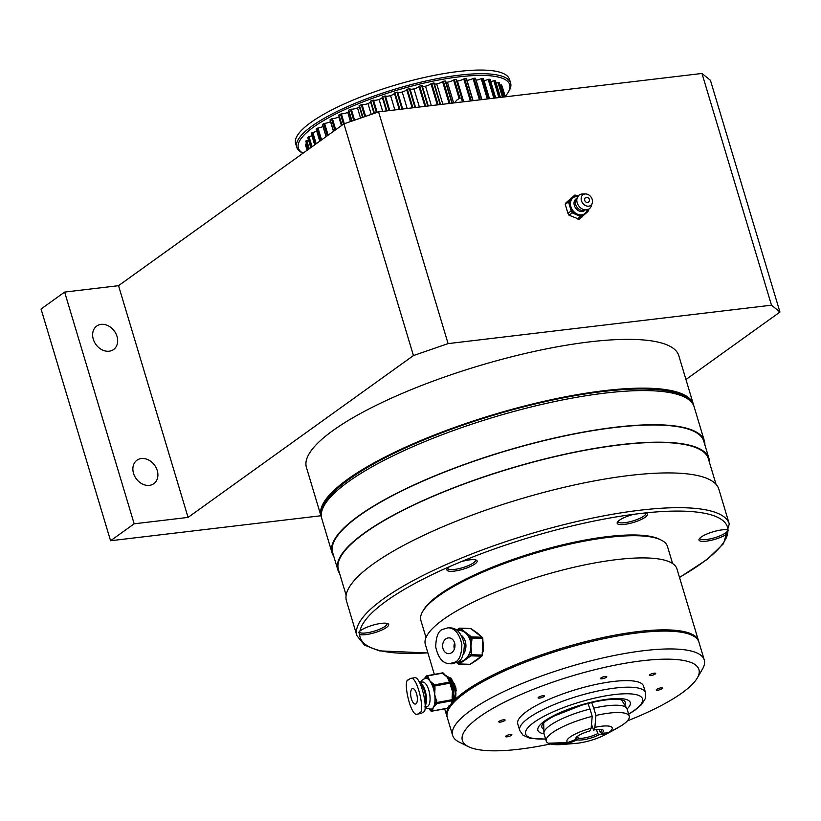 <?xml version="1.0" encoding="UTF-8"?>
<svg xmlns="http://www.w3.org/2000/svg" width="821" height="821" viewBox="0 0 821 821"><rect width="100%" height="100%" fill="white"/><g stroke="black" fill="none" stroke-linecap="round" stroke-linejoin="round"><path stroke-width="1.23" d="M685.956 379.528L779.95 312.042L771.494 305.186L448.102 343.609L378.584 111.882L343.917 123.848L118.532 285.677L64.633 292.081L41.05 309.014L110.568 540.741L320.919 515.752M448.102 343.609L413.435 355.575L343.917 123.848M413.435 355.575L188.06 517.404L118.532 285.677M149.422 485.365A14.45 11.402 54.3 0 0 153.825 483.682A14.45 11.402 54.3 0 0 154.656 465.302A14.45 11.402 54.3 0 0 136.963 460.212A14.45 11.402 54.3 0 0 134.603 476.067A14.45 11.402 54.3 0 0 149.422 485.365M109.172 351.203A14.45 11.402 54.3 0 0 113.575 349.53A14.45 11.402 54.3 0 0 114.406 331.14A14.45 11.402 54.3 0 0 96.714 326.06A14.45 11.402 54.3 0 0 94.353 341.905A14.45 11.402 54.3 0 0 109.172 351.203M188.06 517.404L134.162 523.808L64.633 292.081M134.162 523.808L110.568 540.741M779.95 312.042L710.432 80.314L701.976 73.459L378.584 111.882M771.494 305.186L701.976 73.459M577.994 196.127L575.798 195.152L569.302 201.391L572.473 211.951L582.14 216.272L588.636 210.032L588.431 209.355M584.593 199.072A2.627 2.073 54.3 0 0 586.389 202.305A2.627 2.073 54.3 0 0 588.359 202.202A2.627 2.627 0 0 0 588.965 198.538A2.627 2.627 0 0 0 585.301 197.933A2.627 2.073 54.3 0 0 584.593 199.072M581.247 197.574A6.568 5.183 54.3 0 0 585.352 205.496A6.568 5.183 54.3 0 0 592.218 203.29A6.568 5.183 54.3 0 0 591.038 197.05A6.568 5.183 54.3 0 0 585.506 193.941A6.568 5.183 54.3 0 0 581.247 197.574M585.506 193.941L582.489 193.982A8.538 6.742 54.3 0 0 578.938 195.244A8.538 6.742 54.3 0 0 576.958 198.703A8.538 6.742 54.3 0 0 580.396 207.703A8.538 6.742 54.3 0 0 588.883 209.088A8.538 6.742 54.3 0 0 591.212 206.133L592.218 203.29M578.938 195.244L575.449 201.063A7.225 5.706 54.3 0 0 575.449 201.083A7.225 5.706 54.3 0 0 582.253 210.535L588.883 209.088M574.885 195.039L566.08 202.705L574.885 195.039L578.148 195.973M588.575 209.273L587.928 211.541L579.123 219.207L577.225 218.889L580.498 216.539L572.268 212.855L568.994 215.205L579.123 219.207M565.238 204.306L567.927 213.296L571.211 210.946L568.512 201.945L565.238 204.306L566.08 202.705M569.353 200.355L568.512 201.945L569.353 200.355M567.927 213.296L568.994 215.205L567.927 213.296M571.211 210.946L572.268 212.855L572.473 211.951L571.211 210.946M580.498 216.539L582.397 216.857L582.14 216.272L580.498 216.539M588.77 209.95L587.928 211.541M693.714 405.615A194.392 47.69 163.3 0 0 693.427 404.445L678.793 355.657A194.392 47.69 163.3 0 0 478.889 365.838A194.392 47.69 163.3 0 0 306.407 467.375L321.042 516.163A194.392 47.69 163.3 0 0 321.442 517.302M693.427 404.445A194.392 47.69 163.3 0 0 493.534 414.626A194.392 47.69 163.3 0 0 321.042 516.163M323.022 126.496A5.254 1.293 -16.7 0 1 318.014 127.994L317.183 128.302A102.717 25.194 163.3 0 0 316.229 129.041L316.28 129.205M461.833 97.884L456.148 79.483A102.717 25.194 163.3 0 0 454.413 79.688L453.561 79.976A5.254 1.293 -16.7 0 1 447.435 82.213L453.664 102.964M454.434 102.871L457.04 99.875L459.924 98.058L461.915 98.151L461.361 99.413L463.147 101.835M466.349 78.765L466.236 78.559A102.717 25.194 163.3 0 0 464.645 78.672L463.773 78.939A5.254 1.293 -16.7 0 1 457.461 81.022A5.254 1.293 -16.7 0 1 456.897 81.033M457.461 81.022L463.68 101.773M306.561 143.757A5.254 1.293 -16.7 0 1 306.007 143.932L305.402 144.27A102.717 25.194 163.3 0 0 305.443 144.794L307.095 150.294L305.443 144.804M308.491 139.919A5.254 1.293 -16.7 0 1 306.746 140.453L306.069 140.791A102.717 25.194 163.3 0 0 305.853 141.386L308.265 149.453M311.918 135.722A5.254 1.293 -16.7 0 1 309.024 136.594L308.286 136.933A102.717 25.194 163.3 0 0 307.813 137.589L307.844 137.682M316.783 131.227A5.254 1.293 -16.7 0 1 312.801 132.427L312.001 132.745A102.717 25.194 163.3 0 0 311.292 133.454L311.333 133.577M330.535 121.631A5.254 1.293 -16.7 0 1 324.582 123.386L323.72 123.663A102.717 25.194 163.3 0 0 322.561 124.433L322.612 124.628M339.186 116.654A5.254 1.293 -16.7 0 1 338.827 116.89A5.254 1.293 -16.7 0 1 332.402 118.665L331.53 118.922A102.717 25.194 163.3 0 0 330.165 119.702L330.206 119.928M338.827 116.89L341.444 125.623M348.843 111.635A5.254 1.293 -16.7 0 1 347.714 112.364A5.254 1.293 -16.7 0 1 341.362 113.903L340.489 114.129A102.717 25.194 163.3 0 0 338.94 114.919L341.905 125.295M347.714 112.364L350.485 121.59M359.362 106.689A5.254 1.293 -16.7 0 1 357.494 107.9A5.254 1.293 -16.7 0 1 351.296 109.183L350.444 109.378A102.717 25.194 163.3 0 0 348.74 110.158L351.778 121.139M357.494 107.9L360.552 118.111M370.569 101.907A5.254 1.293 -16.7 0 1 368.003 103.569A5.254 1.293 -16.7 0 1 362.071 104.575L361.24 104.739A102.717 25.194 163.3 0 0 359.413 105.488L362.615 117.393M368.003 103.569L371.256 114.417M382.288 97.34A5.254 1.293 -16.7 0 1 379.086 99.444A5.254 1.293 -16.7 0 1 373.514 100.152L372.713 100.275A102.717 25.194 163.3 0 0 370.794 100.993L374.048 113.452M379.086 99.444L382.668 111.399M409.946 88.668L415.59 107.489L409.946 88.668L409.351 88.689A102.717 25.194 163.3 0 0 407.319 89.232L406.672 89.571A5.254 1.293 -16.7 0 1 402.239 92.044A5.254 1.293 -16.7 0 1 397.641 92.147L396.964 92.188A102.717 25.194 163.3 0 0 394.932 92.804L394.367 93.132A5.254 1.293 -16.7 0 1 390.56 95.585A5.254 1.293 -16.7 0 1 385.429 95.995L384.69 96.067A102.717 25.194 163.3 0 0 382.699 96.745L382.206 97.052L386.383 110.958L382.206 97.052M390.56 95.585L394.87 109.952M402.239 92.044L407.175 108.485M422.168 85.62L428.275 105.981L421.655 85.62A102.717 25.194 163.3 0 0 419.654 86.092L418.936 86.421A5.254 1.293 -16.7 0 1 413.958 88.894A5.254 1.293 -16.7 0 1 410.018 88.914M413.958 88.894L419.398 107.038M440.518 104.524L433.683 83.034A102.717 25.194 163.3 0 0 431.733 83.424L430.963 83.752A5.254 1.293 -16.7 0 1 425.514 86.184A5.254 1.293 -16.7 0 1 422.343 86.195M425.514 86.184L431.343 105.611M452.176 103.138L445.239 80.981A102.717 25.194 163.3 0 0 443.381 81.279L442.56 81.587A5.254 1.293 -16.7 0 1 436.731 83.937A5.254 1.293 -16.7 0 1 434.391 83.958M436.731 83.937L442.827 104.246M447.435 82.213A5.254 1.293 -16.7 0 1 445.967 82.223M454.413 79.688L459.924 98.058L461.915 98.151M475.4 78.436L475.349 78.241A102.717 25.194 163.3 0 0 473.922 78.252L473.05 78.498A5.254 1.293 -16.7 0 1 466.995 80.355M483.374 78.693L483.333 78.518A102.717 25.194 163.3 0 0 482.101 78.436L481.229 78.642A5.254 1.293 -16.7 0 1 476.088 80.201M490.096 79.534L490.065 79.401A102.717 25.194 163.3 0 0 489.049 79.216L488.197 79.391A5.254 1.293 -16.7 0 1 484.062 80.632M495.463 80.961L495.432 80.858A102.717 25.194 163.3 0 0 494.653 80.581L493.842 80.715A5.254 1.293 -16.7 0 1 490.794 81.628M499.373 82.88L503.612 97.032L499.373 82.88A102.717 25.194 163.3 0 0 498.829 82.511L498.07 82.613A5.254 1.293 -16.7 0 1 496.161 83.167M501.805 85.435L505.223 96.837L501.805 85.435A102.717 25.194 163.3 0 0 501.508 84.974L500.81 85.035A5.254 1.293 -16.7 0 1 500.092 85.24M502.647 87.929L505.315 96.827L502.534 87.878M303.011 153.219L302.22 152.819A111.646 27.391 -16.7 0 1 296.75 147.226A111.646 27.391 -16.7 0 1 395.814 88.914A111.646 27.391 -16.7 0 1 510.621 83.065A111.646 27.391 -16.7 0 1 509.133 90.751L508.25 92.25A110.332 27.062 163.3 0 0 397.456 90.084A110.332 27.062 163.3 0 0 303.031 153.209M296.75 147.226L295.652 143.572A111.646 27.391 -16.7 0 1 394.716 85.261A111.646 27.391 -16.7 0 1 509.523 79.411L510.621 83.065M505.192 96.406A110.332 27.062 163.3 0 0 508.25 92.25M359.649 634.479L358.798 632.232L359.937 631.062A15.763 3.869 -16.7 0 1 373.914 624.873A15.763 3.869 -16.7 0 1 387.892 623.673A15.763 3.869 -16.7 0 1 379.004 631.226A15.763 3.869 -16.7 0 1 359.649 634.479A191.775 47.043 -16.7 0 0 427.864 652.839M449.898 566.469L460.899 561.78A15.763 3.869 -16.7 0 1 475.297 559.819A15.763 3.869 -16.7 0 1 476.344 560.158A15.763 3.869 -16.7 0 1 463.126 569.189A15.763 3.869 -16.7 0 1 447.137 568.922A15.763 3.869 -16.7 0 1 449.898 566.469A191.775 47.043 -16.7 0 0 359.937 631.062M634.069 514.254L644.783 512.981A15.763 3.869 -16.7 0 1 646.599 513.433A15.763 3.869 -16.7 0 1 645.214 517.22A15.763 3.869 -16.7 0 1 626.885 524.034A15.763 3.869 -16.7 0 1 617.392 522.197A15.763 3.869 -16.7 0 1 634.069 514.254A191.775 47.043 -16.7 0 0 460.899 561.78M644.783 512.981A191.775 47.043 -16.7 0 1 727.991 530.048L727.714 533.465A15.763 3.869 -16.7 0 1 713.736 539.654A15.763 3.869 -16.7 0 1 699.194 538.976A15.763 3.869 -16.7 0 1 712.402 532.008A15.763 3.869 -16.7 0 1 727.991 530.048L728.371 530.202M729.284 523.972A194.392 47.69 -16.7 0 0 529.391 534.153A194.392 47.69 -16.7 0 0 356.899 635.69L346.472 600.941A194.392 47.69 -16.7 0 1 518.964 499.404A194.392 47.69 -16.7 0 1 718.857 489.224L729.284 523.972L723.506 543.666L707.189 559.399L679.521 577.491M346.144 595.276L338.437 569.579A193.079 47.361 -16.7 0 1 509.759 468.729A193.079 47.361 -16.7 0 1 708.307 458.611L716.025 484.308M339.555 573.315A193.735 47.526 -16.7 0 1 337.811 569.774A193.735 47.526 -16.7 0 1 509.718 468.575A193.735 47.526 -16.7 0 1 708.944 458.426A193.735 47.526 -16.7 0 1 709.436 462.346M337.811 569.774L332.649 552.564A193.735 47.526 -16.7 0 1 504.556 451.365A193.735 47.526 -16.7 0 1 703.782 441.216L708.944 458.426M333.767 556.31A194.392 47.69 -16.7 0 1 332.023 552.749A194.392 47.69 -16.7 0 1 504.505 451.211A194.392 47.69 -16.7 0 1 704.408 441.031A194.392 47.69 -16.7 0 1 704.9 444.961M543.83 729.376A43.523 10.673 -16.7 0 1 541.788 726.585A43.523 10.673 -16.7 0 1 542.25 724.748C543.163 722.808 547.145 719.884 554.196 715.984L581.73 705.198C597.216 700.795 609.49 698.835 618.562 699.318L623.57 700.354A43.523 10.673 -16.7 0 1 624.966 701.637A43.523 10.673 -16.7 0 1 624.802 705.085M544.046 733.851A48.234 11.833 -16.7 0 1 580.673 705.085A48.234 11.833 -16.7 0 1 627.08 708.944M545.585 738.972A61.041 14.973 -16.7 0 1 539.746 718.652A61.041 14.973 -16.7 0 1 622.308 693.878A61.041 14.973 -16.7 0 1 628.619 714.065M645.511 692.667A65.67 16.112 -16.7 0 0 577.984 696.126A65.67 16.112 -16.7 0 0 519.703 730.403A65.67 16.112 -16.7 0 0 519.714 730.433L517.743 723.865A65.67 16.112 -16.7 0 1 576.014 689.568A65.67 16.112 -16.7 0 1 643.551 686.12L645.522 692.688A65.67 16.112 -16.7 0 1 645.522 692.688L645.388 698.476L641.437 704.695L634.766 710.319L628.66 714.198M654.08 674.657A3.284 0.8 163.3 0 0 655.702 673.405A3.284 0.8 163.3 0 0 652.326 673.579A3.284 0.8 163.3 0 0 649.411 675.293A3.284 0.8 163.3 0 0 654.08 674.657M658.463 690.092A3.284 0.8 163.3 0 0 662.496 688.101A3.284 0.8 163.3 0 0 659.119 688.265A3.284 0.8 163.3 0 0 656.205 689.979A3.284 0.8 163.3 0 0 658.463 690.092M507.214 735.329A3.284 0.8 163.3 0 0 505.582 736.581A3.284 0.8 163.3 0 0 508.958 736.406A3.284 0.8 163.3 0 0 511.873 734.692A3.284 0.8 163.3 0 0 507.214 735.329M502.832 719.894A3.284 0.8 163.3 0 0 498.799 721.895A3.284 0.8 163.3 0 0 502.175 721.721A3.284 0.8 163.3 0 0 505.089 720.007A3.284 0.8 163.3 0 0 502.832 719.894M606.678 676.997A3.284 0.8 163.3 0 0 606.791 676.668A3.284 0.8 163.3 0 0 603.414 676.843A3.284 0.8 163.3 0 0 600.5 678.557A3.284 0.8 163.3 0 0 603.312 678.536A3.284 0.8 163.3 0 0 606.678 676.997M544.025 695.736A3.284 0.8 163.3 0 0 540.362 696.362A3.284 0.8 163.3 0 0 538.114 697.86A3.284 0.8 163.3 0 0 541.491 697.686A3.284 0.8 163.3 0 0 544.405 695.972A3.284 0.8 163.3 0 0 544.025 695.736M550.378 743.98A123.499 30.295 -16.7 0 1 468.411 746.669A123.499 30.295 -16.7 0 1 571.939 675.981A123.499 30.295 -16.7 0 1 697.286 678.002A123.499 30.295 -16.7 0 1 637.619 716.682A123.499 30.295 -16.7 0 1 627.367 720.879M468.411 746.669L459.093 742.03A131.35 32.224 -16.7 0 1 452.648 735.442A131.35 32.224 -16.7 0 1 569.199 666.837A131.35 32.224 -16.7 0 1 704.264 659.961A131.35 32.224 -16.7 0 1 702.509 668.992L697.286 678.002M452.648 735.442L447.291 717.575A131.35 32.224 -16.7 0 1 563.842 648.97A131.35 32.224 -16.7 0 1 698.907 642.084L704.264 659.961M447.773 568.111A14.45 3.541 163.3 0 0 447.814 568.409A14.45 3.541 163.3 0 0 449.487 569.446A14.45 3.541 163.3 0 0 465.589 566.695A14.45 3.541 163.3 0 0 475.492 560.107A14.45 3.541 163.3 0 0 475.359 559.84M618.028 521.386A14.45 3.541 163.3 0 0 618.069 521.684A14.45 3.541 163.3 0 0 628.66 522.033A14.45 3.541 163.3 0 0 643.767 516.132A14.45 3.541 163.3 0 0 645.747 513.382A14.45 3.541 163.3 0 0 645.614 513.115M699.841 538.166A14.45 3.541 163.3 0 0 699.872 538.473A14.45 3.541 163.3 0 0 713.398 538.094A14.45 3.541 163.3 0 0 727.55 530.161A14.45 3.541 163.3 0 0 727.416 529.894M359.331 631.595A14.45 3.541 163.3 0 0 359.362 631.924A14.45 3.541 163.3 0 0 372.888 631.544A14.45 3.541 163.3 0 0 387.04 623.621A14.45 3.541 163.3 0 0 386.907 623.344M449.323 677.438L451.201 678.3L455.994 688.09L455.173 699.41A131.35 32.224 -16.7 0 1 591.438 640.185A131.35 32.224 -16.7 0 1 698.538 640.873A131.35 32.224 -16.7 0 1 698.692 641.488M447.127 716.959A131.35 32.224 -16.7 0 1 446.922 716.353A131.35 32.224 -16.7 0 1 449.641 705.793M434.33 674.39L425.34 644.403A131.35 32.224 -16.7 0 1 433.591 627.46A131.35 32.224 -16.7 0 1 569.846 568.235A131.35 32.224 -16.7 0 1 676.945 568.912L698.538 640.873M672.594 563.524L667.483 546.488A128.723 31.578 163.3 0 0 661.172 540.044A128.723 31.578 163.3 0 0 535.118 553.241A128.723 31.578 163.3 0 0 422.62 611.614A128.723 31.578 163.3 0 0 420.896 620.471L426.007 637.507M422.62 611.614L423.492 610.106A127.409 31.249 -16.7 0 1 534.84 552.328A127.409 31.249 -16.7 0 1 659.612 539.264L661.172 540.044M455.173 699.41L454.906 699.944M482.43 653.372L483.477 650.211L483.384 642.843M465.076 632.57A15.763 12.366 -88 0 0 460.335 630.466A15.763 12.366 -88 0 0 459.103 630.354A15.763 12.366 -88 0 0 457.554 630.415A1.314 0.698 54.9 0 1 457.615 629.368L459.031 628.383A1.314 0.698 54.9 0 0 458.97 629.42A1.314 0.708 -52.5 0 1 460.324 628.322L470.094 635.834A1.314 0.708 127.5 0 0 468.74 636.932A15.763 12.366 -88 0 0 465.076 632.57M461.34 635.331A12.479 9.79 92 0 1 464.778 639.939A12.479 9.79 92 0 1 463.311 654.378M458.108 661.859A15.763 12.366 -88 0 0 459.555 661.788A15.763 12.366 -88 0 0 464.399 659.868A15.763 12.366 -88 0 0 468.268 655.651A15.763 12.366 -88 0 0 469.735 652.613A15.763 12.366 -88 0 0 470.926 646.332A15.763 12.366 -88 0 0 470.053 640.021A15.763 12.366 -88 0 0 468.74 636.932L470.094 637.979A1.314 0.708 127.5 0 1 471.459 636.88L482.03 637.25L472.27 629.738A1.314 0.708 -52.5 0 1 472.527 629.83L472.527 629.83A1.314 0.708 -52.5 0 1 472.67 630.035M482.153 653.023L483.128 646.763L482.799 638.41L470.094 637.979L470.053 640.021L471.89 640.062L470.926 646.332L471.582 652.664L469.735 652.613L469.684 654.655L482.101 655.066L482.82 649.791A15.763 12.366 92 0 0 483.128 646.763A15.763 12.366 92 0 0 482.974 643.726L482.748 640.452M471.849 663.04A1.314 0.698 -125.1 0 1 471.695 663.255A1.314 0.698 -125.1 0 1 471.428 663.327L480.141 657.19A1.314 0.698 54.9 0 0 480.418 657.118L480.418 657.118A1.314 0.698 54.9 0 0 480.572 656.892M480.141 657.19L481.558 656.195L470.987 655.825A1.314 0.698 -125.1 0 1 469.684 654.655L468.268 655.651A1.314 0.698 54.9 0 0 469.571 656.821L460.848 662.958A1.314 0.698 -125.1 0 1 459.555 661.788L458.139 662.783A1.314 0.708 -52.5 0 0 458.149 663.85A1.314 1.314 0 0 0 458.908 664.117A1.314 1.026 92 0 1 458.405 663.932A1.314 0.708 -52.5 0 1 458.149 663.85L456.784 662.804A1.314 0.708 127.5 0 0 457.04 662.886M455.296 662.034C459.38 660.279 461.587 654.491 461.884 644.67C459.483 633.74 454.896 628.116 448.133 627.788L442.283 629.491C438.198 631.246 436.002 637.034 435.694 646.856C438.106 657.785 442.683 663.409 449.446 663.727L455.296 662.034M449.446 663.727L451.889 663.82L457.738 662.116C461.823 660.371 464.019 654.583 464.327 644.752C461.925 633.822 457.338 628.198 450.575 627.88L448.133 627.788M443.34 649.596A7.882 6.188 -88 0 0 448.523 653.639A7.882 6.188 -88 0 0 454.978 645.973A7.882 6.188 -88 0 0 449.066 637.886A7.882 6.188 -88 0 0 443.556 641.683A7.882 6.188 -88 0 0 443.34 649.596M475.226 631.739A15.763 12.366 92 0 1 476.283 632.314A15.763 12.366 92 0 1 477.278 633.001A15.763 12.366 92 0 1 478.602 634.171A15.763 12.366 92 0 1 479.587 635.29M479.074 658.011A15.763 12.366 92 0 1 478.017 659.13A15.763 12.366 92 0 1 476.601 660.289A15.763 12.366 92 0 1 475.523 660.956A15.763 12.366 92 0 1 474.394 661.51M454.588 642.894A7.882 6.188 -88 0 0 454.382 649.021M457.584 630.395L458.97 629.42L460.335 630.466A1.314 0.708 -52.5 0 1 461.689 629.368M482.389 655.086L482.101 655.066A1.314 1.026 -88 0 1 481.558 656.195A1.314 0.698 -125.1 0 0 481.824 656.123A1.314 1.314 0 0 0 482.389 655.086L482.44 653.044M482.461 637.907A1.314 0.708 127.5 0 0 482.286 637.332A1.314 0.708 127.5 0 0 482.03 637.25A1.314 1.026 -88 0 1 482.522 638.389L482.471 640.431M471.305 629.009A1.314 0.708 127.5 0 0 471.162 628.773A1.314 0.708 127.5 0 0 470.905 628.691L460.324 628.322A1.314 1.026 92 0 0 459.832 628.137A1.314 1.314 0 0 0 459.031 628.383A1.314 0.698 54.9 0 1 459.298 628.301A1.314 1.026 92 0 1 459.832 628.137L470.402 628.506A1.314 1.026 -88 0 1 470.905 628.691L472.27 629.738M470.443 664.025A1.314 0.698 -125.1 0 1 470.279 664.251L475.523 660.956M453.018 702.468L454.66 701.113L455.624 698.107L455.809 693.622L453.664 683.801L452.279 680.896L448.492 677.007M452.422 684.026L453.366 683.852L452.217 684.632M452.915 702.478L454.362 701.165L455.511 693.683L453.366 683.852M444.541 674.482L445.957 675.816A15.763 6.229 79.5 0 1 447.445 677.356A15.763 6.229 79.5 0 1 449.374 680.506L449.826 681.235A1.314 0.965 142 0 0 448.902 680.958L447.445 677.356L443.617 674.195A1.314 0.965 -38 0 1 444.541 674.482L443.679 673.384A1.314 0.965 142 0 0 442.765 673.107A1.314 0.523 -100.5 0 0 442.406 672.902L426.982 675.745A1.314 0.523 79.5 0 0 426.807 675.888A1.314 1.108 32.7 0 0 426.037 677.253L426.889 678.351A1.314 0.965 -38 0 1 428.193 677.048L429.65 680.64L434.34 684.899A1.314 0.965 142 0 0 433.026 686.202L433.303 688.214L435.027 688.06L434.668 694.484L436.957 702.478L435.233 702.632L434.648 703.546A1.314 1.108 32.7 0 0 436.249 704.48L433.252 707.528L432.626 710.134A1.314 1.108 -147.3 0 1 431.025 709.2A15.763 6.229 -100.5 0 0 431.097 709.18A15.763 6.229 -100.5 0 0 433.252 707.528A15.763 6.229 -100.5 0 0 434.648 703.546A15.763 6.229 -100.5 0 0 434.966 700.621A15.763 6.229 -100.5 0 0 434.668 694.484A15.763 6.229 -100.5 0 0 433.303 688.214A15.763 6.229 -100.5 0 0 432.174 685.104A15.763 6.229 -100.5 0 0 429.65 680.64A15.763 6.229 -100.5 0 0 426.889 678.351A15.763 6.229 -100.5 0 0 425.452 678.167A15.763 6.229 -100.5 0 0 425.381 678.187L421.686 680.445L420.485 682.425M419.644 682.579L422.466 682.056A12.479 4.926 79.5 0 1 428.316 688.737A12.479 4.926 79.5 0 1 426.992 706.604L424.857 706.994M451.129 685.042A15.763 6.229 79.5 0 1 451.478 686.243A15.763 6.229 79.5 0 1 452.463 691.2A15.763 6.229 79.5 0 1 452.792 695.972A15.763 6.229 79.5 0 1 452.761 697.337L452.114 697.624L452.463 691.2L450.452 685.217L451.098 684.93M452.361 701.196L452.094 701.791A15.763 6.229 79.5 0 1 451.047 704.244A15.763 6.229 79.5 0 1 450.298 705.157L448.738 706.84A1.314 1.108 -147.3 0 1 448.05 707.281L451.047 704.244L451.673 701.637A1.314 1.108 32.7 0 0 452.361 701.196L452.946 700.272A1.314 1.108 -147.3 0 1 452.258 700.724L436.834 703.566L436.249 704.48M424.95 706.163A12.479 4.926 -100.5 0 0 424.703 689.404A12.479 4.926 -100.5 0 0 419.747 682.764M425.052 702.95A10.509 4.156 -100.5 0 0 424.98 693.201A10.509 4.156 -100.5 0 0 421.04 685.258M419.716 712.659C425.535 712.977 417.232 674.144 410.202 678.567L408.273 679.962C402.464 679.644 410.767 718.478 417.786 714.054L419.716 712.659M417.786 714.054L421.347 713.398L423.277 712.002C429.085 712.32 420.783 673.487 413.763 677.91L410.202 678.567M411.732 699.841A7.882 3.11 -100.5 0 0 415.426 704.059A7.882 3.11 -100.5 0 0 417.058 695.746A7.882 3.11 -100.5 0 0 412.563 688.562A7.882 3.11 -100.5 0 0 411.732 699.841M449.374 680.506A15.763 6.229 79.5 0 1 449.641 681.071M451.827 682.446L452.987 682.23M456.332 690.872L454.588 684.191L450.421 678.362M454.998 699.636L455.706 697.583M455.624 698.107L455.942 693.057L454.003 684.303L452.279 680.896M452.535 681.348L449.621 678.362M423.964 678.926L425.524 677.243A1.314 1.108 32.7 0 0 425.524 677.243A1.314 1.108 32.7 0 0 425.452 678.167L426.037 677.253A1.314 0.965 -38 0 1 427.341 675.95L428.193 677.048M431.374 710.996A1.314 0.965 -38 0 1 430.44 710.114L431.025 709.2M436.68 700.467L434.966 700.621L435.233 702.632A1.314 1.108 -147.3 0 0 436.834 703.566A1.314 0.523 79.5 0 0 436.957 702.478L452.381 699.636L452.114 697.624M433.478 683.801A1.314 0.965 142 0 0 432.174 685.104L433.026 686.202L434.75 686.048L435.027 688.06M453.028 699.348L452.792 695.972M453.069 699.461A1.314 1.108 -147.3 0 1 452.946 700.272A1.314 1.314 0 0 0 453.141 699.389L452.381 699.636A1.314 0.523 -100.5 0 1 452.258 700.724L451.673 701.637M451.478 686.243L450.832 682.918A1.314 0.965 142 0 0 449.764 682.056L448.902 680.958M449.826 681.235L450.678 682.333A1.314 1.314 0 0 1 450.945 682.959L434.75 686.048A1.314 0.523 79.5 0 0 434.34 684.899L449.764 682.056A1.314 0.523 -100.5 0 1 450.175 683.205L450.452 685.217M576.67 736.96L576.065 739.352L567.783 742.533A23.645 5.798 -16.7 0 1 591.141 728.248L589.786 730.967A14.45 3.541 -16.7 0 0 575.911 737.874A14.45 3.541 -16.7 0 0 576.065 739.352M576.578 737.053A13.136 3.222 163.3 0 0 576.619 737.268A13.136 3.222 163.3 0 0 576.886 737.679M591.489 724.317L593.532 730.064A14.45 3.541 -16.7 0 1 602.696 729.838A14.45 3.541 -16.7 0 1 601.465 733.276L600.11 732.116A13.136 3.222 163.3 0 0 601.772 729.725A13.136 3.222 163.3 0 0 601.68 729.52M600.11 732.116L599.279 729.356M593.532 730.064L594.886 727.355A23.645 5.798 -16.7 0 1 608.392 732.814L601.465 733.276M567.783 742.533L548.284 743.221A43.349 10.632 -16.7 0 1 546.211 741.076A43.349 10.632 -16.7 0 1 592.198 716.353L591.141 728.248M594.886 727.355L595.943 715.46A43.349 10.632 -16.7 0 1 629.245 716.158A43.349 10.632 -16.7 0 1 621.343 725.723L608.392 732.814M546.211 741.076L544.025 733.758A43.349 10.632 -16.7 0 1 543.913 733.04A43.349 10.632 -16.7 0 1 590.001 709.036L592.198 716.353M595.943 715.46L593.747 708.143A43.349 10.632 -16.7 0 1 626.751 708.184A43.349 10.632 -16.7 0 1 627.049 708.841L629.245 716.158M587.928 703.484L590.001 709.036M593.747 708.143L591.664 702.571M578.251 738.233A13.136 3.222 163.3 0 0 597.739 733.574L599.094 734.723L606.021 734.261A23.645 5.798 -16.7 0 1 605.57 734.508A23.645 5.798 -16.7 0 1 576.085 743.354A23.645 5.798 -16.7 0 1 569.158 743.087L577.43 739.906L578.251 738.233L577.635 736.17M596.539 729.571L597.739 733.574M599.094 734.723A14.45 3.541 -16.7 0 1 577.43 739.906M606.021 734.261L618.972 727.17A43.349 10.632 -16.7 0 1 617.074 728.237L605.57 734.508M576.085 743.354L563.032 744.452A43.349 10.632 -16.7 0 1 549.66 743.775L569.158 743.087M549.475 743.179L549.66 743.775M587.241 209.909A9.852 7.779 -125.7 0 1 585.383 213.152A9.852 7.779 -125.7 0 1 577.307 214.117A9.852 7.779 -125.7 0 1 570.882 206.676A9.852 7.779 -125.7 0 1 572.545 198.272A9.852 7.779 -125.7 0 1 577.635 196.537M576.188 198.815L576.065 198.908A7.225 5.706 54.3 0 0 574.136 202.028A7.225 5.706 54.3 0 0 577.194 209.766A7.225 5.706 54.3 0 0 584.49 210.638L584.614 210.556M321.575 139.888L318.014 127.994M459.113 98.479L453.561 79.976M307.772 149.802L306.007 143.932M307.187 150.222L305.402 144.27M309.24 148.755L306.746 140.453M308.593 149.206L306.069 140.791M308.275 149.443L305.853 141.386M312.062 146.723L309.024 136.594M311.375 147.216L308.286 136.933M307.803 137.641L310.8 147.626L307.813 137.589M316.198 143.757L312.801 132.427M315.469 144.28L312.001 132.745M314.71 144.824L311.292 133.454M320.816 140.432L317.183 128.302M319.862 141.13L316.229 129.041M328.123 135.188L324.582 123.386M327.343 135.752L323.72 123.663M326.194 136.573L322.561 124.433M335.727 129.728L332.402 118.665M334.947 130.293L331.53 118.922M333.624 131.237L330.165 119.702M344.307 123.714L341.362 113.903M343.496 124.156L340.489 114.129M342.029 125.213L338.94 114.919M354.59 120.164L351.296 109.183M353.759 120.451L350.444 109.378M352.014 121.056L348.74 110.158M365.612 116.366L362.071 104.575M364.811 116.633L361.24 104.739M362.954 117.28L359.413 105.488M377.178 112.364L373.514 100.152M376.429 112.631L372.713 100.275M374.489 113.298L370.794 100.993M389.79 110.548L385.429 95.995M389.062 110.64L384.69 96.067M386.937 110.886L382.699 96.745M399.252 109.429L394.367 93.132M402.701 109.019L397.641 92.147M402.033 109.09L396.964 92.188M399.899 109.347L394.932 92.804M412.163 107.89L406.672 89.571M415.016 107.551L409.351 88.689M412.891 107.808L407.319 89.232M424.919 106.381L418.936 86.421M427.782 106.032L421.655 85.62M425.709 106.278L419.654 86.092M437.306 104.903L430.963 83.752M440.148 104.565L433.683 83.034M438.147 104.801L431.733 83.424M449.138 103.497L442.56 81.587M451.899 103.169L445.239 80.981M450.021 103.395L443.381 81.279M461.659 97.853L456.148 79.483M470.382 100.973L463.773 78.939M472.875 100.675L466.236 78.559M471.305 100.87L464.645 78.672M479.474 99.895L473.05 78.498M481.763 99.628L475.349 78.241M480.388 99.793L473.922 78.252M487.325 98.961L481.229 78.642M489.388 98.715L483.333 78.518M488.228 98.859L482.101 78.436M493.842 98.192L488.197 79.391M495.638 97.976L490.065 79.401M494.704 98.089L489.049 79.216M498.901 97.586L493.842 80.715M500.4 97.412L495.432 80.858M499.722 97.494L494.653 80.581M502.431 97.165L498.07 82.613M503.191 97.073L498.829 82.511M504.381 96.94L500.81 85.035M505.069 96.857L501.508 84.974M727.714 533.465A191.775 47.043 -16.7 0 1 679.48 577.348M332.023 552.749L321.77 518.595A194.392 47.69 -16.7 0 1 494.263 417.058A194.392 47.69 -16.7 0 1 694.156 406.867L704.408 441.031M457.482 662.28L458.139 662.783A1.314 0.698 -125.1 0 0 459.442 663.953L470.012 664.322L471.428 663.327M470.094 635.834L471.459 636.88A1.314 1.026 92 0 1 471.942 638.03L471.89 640.062M471.582 652.664L471.531 654.706A1.314 1.026 92 0 1 470.987 655.825L469.571 656.821M460.848 662.958L459.442 663.953A1.314 1.026 92 0 1 458.908 664.117L469.479 664.487A1.314 1.026 -88 0 0 470.012 664.322A1.314 0.698 -125.1 0 0 470.279 664.251A1.314 1.314 0 0 1 469.479 664.487M482.019 655.558A1.314 0.698 -125.1 0 1 481.824 656.123L478.017 659.13M429.783 709.272L430.44 710.114A1.314 1.108 -147.3 0 0 432.041 711.048L447.466 708.205L448.05 707.281M443.617 674.195L442.765 673.107L427.341 675.95A1.314 0.523 79.5 0 0 426.982 675.745A1.314 1.314 0 0 0 426.12 676.33L425.535 677.243M432.626 710.134L432.041 711.048A1.314 0.523 79.5 0 1 431.856 711.181A1.314 0.523 79.5 0 1 431.559 711.048M447.065 708.277A1.314 0.523 -100.5 0 0 447.281 708.338A1.314 0.523 -100.5 0 0 447.466 708.205A1.314 1.108 -147.3 0 0 448.153 707.753L448.738 706.84M443.679 673.384A1.314 1.314 0 0 0 442.406 672.902A1.314 0.523 -100.5 0 0 442.232 673.035M314.659 144.865L311.262 133.525M319.78 141.181L316.167 129.154M326.07 136.666L322.448 124.576M333.459 131.36L330.011 119.866M341.803 125.367L338.724 115.114M351.706 121.159L348.463 110.383M362.574 117.413L359.075 105.745M374.027 113.452L370.374 101.281M440.559 104.524L434.124 83.054M452.238 103.128L445.608 81.012M461.987 97.997L456.445 79.524M473.081 100.655L466.472 78.611M481.917 99.608L475.523 78.293M489.49 98.705L483.446 78.58M495.699 97.966L490.137 79.452M500.43 97.401L495.484 80.899M356.899 635.69L364.524 645.121L379.353 650.868L427.915 652.982M321.77 518.595C318.774 505.387 331.243 492.836 345.025 482.276C360.901 470.238 382.596 458.087 410.079 445.824C441.749 431.805 476.108 419.736 513.156 409.597C558.393 397.426 597.965 390.601 631.893 389.123C674.031 387.923 691.179 395.63 694.156 406.867M519.703 730.403L523.008 735.195L529.73 738.202L545.626 739.105M444.664 708.821L446.922 716.353M459.103 630.354L457.184 630.446M475.236 631.657L480.459 635.906M474.394 661.593L479.998 657.426M482.43 653.136L482.748 640.39M478.602 634.171L482.286 637.332A1.314 1.314 0 0 1 482.799 638.41M476.283 632.314L471.162 628.773A1.314 1.314 0 0 0 470.402 628.506M431.097 709.18L426.838 708.39L425.011 706.963M444.92 674.903L449.333 677.982L452.279 683.616C455.337 698.353 454.208 705.783 448.892 705.896M448.153 707.753A1.314 1.314 0 0 1 447.281 708.338L431.856 711.181A1.314 1.314 0 0 1 430.584 710.699L429.732 709.611M543.697 722.983L543.913 733.04M621.394 699.666L626.751 708.184"/></g></svg>
